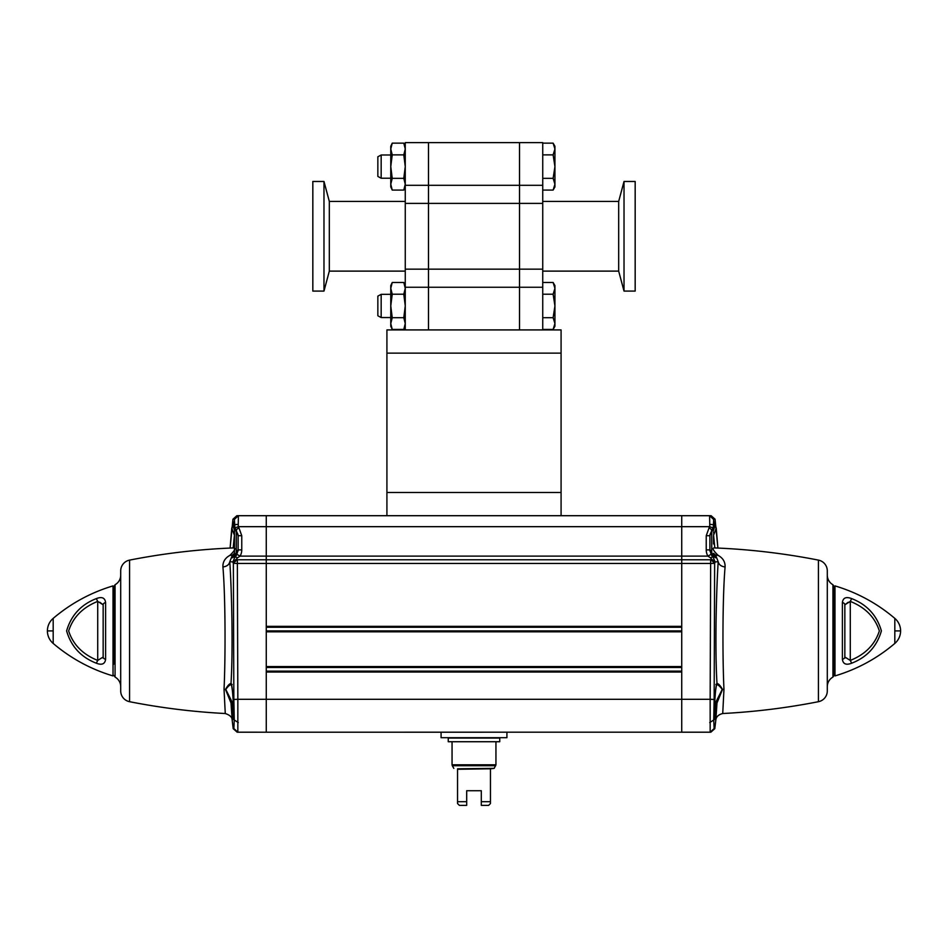 <?xml version="1.0" encoding="UTF-8"?>
<svg xmlns="http://www.w3.org/2000/svg" width="948" height="948" viewBox="0 0 948 948"><rect width="100%" height="100%" fill="white"/><g stroke="black" fill="none" stroke-linecap="round" stroke-linejoin="round"><path stroke-width="1.42" d="M405.258 185.298L405.258 142.638L542.742 142.638L542.742 185.298L519.516 185.298L519.516 142.638L519.516 185.298L428.484 185.298L428.484 142.638L428.484 185.298L405.258 185.298L405.258 203.405L428.484 203.405L428.484 185.298L428.484 269.149L428.484 203.405L519.516 203.405L519.516 329.916L428.484 329.916L428.484 269.149L405.258 269.149L405.258 287.256L428.484 287.256L428.484 329.916L405.258 329.916L405.258 287.256M542.742 203.405L542.742 269.149L519.516 269.149L519.516 185.298L519.516 203.405L542.742 203.405L542.742 185.298M542.742 329.916L519.516 329.916L519.516 287.256L428.484 287.256L428.484 269.149L519.516 269.149L519.516 287.256L542.742 287.256L542.742 329.916L561.086 329.916L386.914 329.916L386.914 515.7L561.086 515.7L561.086 329.916M542.742 287.256L542.742 269.149M542.742 201.438L618.677 201.438L618.677 271.116L624.021 291.083L635.172 291.083L635.172 181.471L624.021 181.471L624.021 291.083M618.677 201.438L624.021 181.471M405.258 269.149L405.258 203.405M405.258 201.438L329.323 201.438L323.979 181.471L312.828 181.471L312.828 291.083L323.979 291.083L323.979 181.471M405.258 271.116L329.323 271.116L329.323 201.438M542.742 294.212L553.122 294.212L554.936 288.346L553.122 282.48L542.742 282.48M553.122 282.48L554.936 285.632L554.936 305.943L553.122 294.212M542.742 329.418L553.122 329.418L554.936 323.552L553.122 317.687L554.936 305.943L554.936 326.266L553.122 329.418L554.936 326.266M542.742 317.687L553.122 317.687M377.849 296.132L377.849 315.767L381.167 317.556L381.167 294.342L377.849 296.132M390.766 317.556L381.167 317.556M542.742 154.88L553.122 154.88L554.936 149.014L553.122 143.148L542.742 143.148M553.122 143.148L554.936 146.288L554.936 166.611L553.122 154.88M542.742 190.074L553.122 190.074L554.936 184.208L553.122 178.343L554.936 166.611L554.936 186.922L553.122 190.074L554.936 186.922M542.742 178.343L553.122 178.343M377.849 156.787L377.849 176.423L381.167 178.224L381.167 154.998L377.849 156.787M390.766 178.224L381.167 178.224M390.766 326.266L392.235 329.418L390.766 326.266L390.766 323.552L392.235 329.418L403.789 329.418L405.258 323.552L403.789 317.687L405.258 305.943L403.789 294.212L405.258 288.346L403.789 282.48L392.235 282.48L390.766 288.346L392.235 294.212L403.789 294.212M392.235 317.687L390.766 323.552L390.766 305.943L392.235 317.687L403.789 317.687M392.235 294.212L390.766 305.943L390.766 285.632L392.235 282.48M392.235 190.074L390.766 186.922L390.766 184.208L392.235 190.074L403.789 190.074L405.258 184.208L403.789 178.343L405.258 166.611L403.789 154.88L405.258 149.014L403.789 143.148L392.235 143.148L390.766 149.014L390.766 146.288L392.235 143.148M392.235 178.343L390.766 184.208L390.766 166.611L392.235 178.343L403.789 178.343M392.235 154.88L390.766 166.611L390.766 149.014L392.235 154.88L403.789 154.88M386.914 329.916L405.258 329.916M561.086 515.7L681.731 515.7L681.731 559.77L266.269 559.77L266.269 626.332L681.731 626.332L681.731 559.77L711.047 559.77L714.685 563.373L710.645 563.432L710.645 559.77L711.474 559.071L710.538 557.815L713.026 556.832L715.112 561.939L711.474 559.071M520.559 515.7C507.773 515.7 507.773 515.7 520.559 515.7C533.345 515.7 533.345 515.7 520.559 515.7C533.345 515.7 533.345 515.7 520.559 515.7L386.914 515.7M506.86 515.7L474 515.7M713.548 536.45L713.548 543.974M713.548 537.48L713.548 540.206M236.277 555.753L234.452 553.928L234.452 537.48M234.452 532.586L234.452 536.45M234.452 553.928L234.452 528.024M709.969 534.838L714.235 524.765L709.756 524.351L709.59 515.7L681.731 515.7L681.731 732.212L681.731 672.049L266.269 672.049L266.269 732.212L710.645 732.176M441.14 515.7L266.269 515.7L266.269 556.12L266.269 526.673L238.315 526.673L234.879 527.929L238.102 535.703L241.764 535.703L241.764 549.899L238.102 549.899L238.102 535.703M681.731 667.487L266.269 667.487M681.731 631.818L681.731 666.562L266.269 666.562L266.269 631.818L681.731 631.818M266.269 630.906L681.731 630.906M266.269 627.256L681.731 627.256L266.269 627.256M266.269 671.137L681.731 671.137L266.269 671.137M709.756 524.351L709.685 526.673L266.269 526.673L266.269 515.7L427.548 515.7M527.858 515.7L549.461 515.7L527.858 515.7M427.441 515.7C440.228 515.7 440.228 515.7 427.441 515.7M420.142 515.7L398.539 515.7M681.731 732.212L710.159 732.212L710.159 699.304L237.841 699.304L237.841 732.212L266.269 732.212L266.269 559.77L236.953 559.77L266.269 559.77L266.269 556.12L240.093 556.12L236.905 554.319L238.102 549.899M102.704 657.9L103.154 657L97.715 660.424L97.715 601.399L96.329 598.603L97.715 601.399L103.154 604.812L99.848 602.276M103.154 604.812L103.154 657L103.154 604.812A3.662 2.441 -0 0 1 105.607 602.513C104.955 597.773 101.874 596.482 96.329 598.603C81.03 604.575 71.124 615.335 66.609 630.906C71.124 646.477 81.03 657.248 96.329 663.209C101.874 665.342 104.955 664.038 105.607 659.298A3.662 2.441 180 0 1 103.154 657M97.715 601.399C82.737 607.384 73.043 617.231 68.647 630.941C73.091 644.616 82.772 654.44 97.715 660.424L96.329 663.209M53.183 643.431L53.183 618.38A16.46 16.46 0 0 0 47.4 630.906L53.183 630.906L47.4 630.906A16.46 16.46 0 0 0 53.183 643.431C70.863 658.433 90.818 669.264 113.025 675.924L113.025 585.888C90.818 592.547 70.863 603.378 53.183 618.38M238.031 534.838L233.765 524.765L238.244 524.351L238.315 526.673A2.963 2.299 73.4 0 0 238.872 527.692L236.016 529.968A1031.092 46.772 68.1 0 0 235.768 530.086L236.597 530.027M238.244 524.351L238.41 515.7L237.616 515.7L266.269 515.7L238.41 515.7L234.405 519.397L234.879 527.929M234.405 519.397L233.623 519.326M238.28 722.577L234.274 719.994L233.848 699.458L233.362 563.373L237.356 563.432L237.356 559.77M236.526 559.071L237.462 557.815L234.974 556.832L232.888 561.939L236.526 559.071L236.953 559.77L233.315 563.373L237 559.77M266.269 559.77L266.269 556.12L707.907 556.12L711.095 554.319L709.898 549.899L709.898 535.703L706.236 535.703L706.236 549.899L709.898 549.899M241.764 549.899A14.208 12.786 -19.4 0 1 240.093 556.12L237.462 557.815M236.905 554.319L234.974 556.832L234.049 556.571C231.81 558.325 231.585 558.194 233.374 556.192L234.737 554.912M234.452 553.324L232.379 555.125L233.978 556.085L232.793 557.46L234.12 556.512C233.777 558.408 239.678 549.378 238.102 549.496L234.192 556.476M230.115 548.062L231.774 528.107L234.085 534.411L234.452 532.349M231.774 528.107L232.77 524.955L233.848 525.974L234.452 529.482M234.784 531.105L232.77 524.955C233.386 520.89 233.718 520.831 233.765 524.765L233.765 524.931M115.064 584.726L115.064 677.085A10.973 10.973 0 0 1 120.704 686.684L120.704 575.14A10.973 10.973 0 0 1 115.064 584.726L114.127 586.326L114.127 630.906L114.127 586.326M234.464 547.991C235.697 548.774 234.156 551.25 229.843 555.398C225.008 558.088 222.697 561.939 222.922 566.963C225.434 595.889 225.588 656.597 224.036 689.279L225.269 713.524A676.967 676.967 0 0 1 129.568 701.698A10.973 10.973 0 0 1 120.704 690.926L120.704 570.886A10.973 10.973 0 0 1 129.568 560.114A676.967 676.967 0 0 1 233.516 547.92M266.269 732.212L237.356 732.176M233.196 547.932L234.452 534.755M230.091 548.062L232.935 519.196L236.882 515.7M233.564 714.531L233.564 714.662C233.398 723.928 232.556 720.042 231.016 702.989L232.106 702.824L231.928 701.674L225.802 689.48C228.195 685.985 230.305 684.326 232.106 684.527L231.016 683.484C229.44 683.674 227.603 685.665 225.506 689.457A1.102 0.782 -0 0 0 225.802 689.48M233.552 715.752L232.106 702.824M233.564 714.662C233.67 704.494 232.284 683.686 231.016 683.484C233.172 647.176 231.608 589.514 229.807 561.702L232.888 561.939L233.315 563.373M234.274 719.994L233.848 728.574M224.036 689.279L225.506 689.457L231.016 702.989L232.13 719.733M237.841 732.212L233.848 728.55M222.922 566.963C226.821 566.466 229.108 564.712 229.807 561.702L232.379 555.125L229.843 555.398M114.127 663.114L114.127 630.906L114.127 663.114M233.978 556.085L234.997 555.232M845.296 657.9L844.846 657L850.285 660.424L851.671 663.209C846.126 665.342 843.045 664.038 842.393 659.298A3.662 2.441 0 0 0 844.846 657L844.846 630.906L844.846 657M851.671 598.603C846.126 596.482 843.045 597.773 842.393 602.513C843.045 597.773 846.126 596.482 851.671 598.603L850.285 601.399L851.671 598.603C866.97 604.575 876.876 615.335 881.391 630.906C876.876 646.477 866.97 657.248 851.671 663.209M850.285 601.399L850.285 660.424C865.228 654.44 874.909 644.616 879.353 630.941C874.957 617.231 865.263 607.384 850.285 601.399L844.846 604.812L848.152 602.276M894.817 643.431L894.817 618.38C877.137 603.378 857.182 592.547 834.975 585.888L834.975 675.924C857.182 669.264 877.137 658.433 894.817 643.431A16.46 16.46 0 0 0 900.6 630.906L894.817 630.906M844.846 630.906L844.846 604.812A3.662 2.441 180 0 0 842.393 602.513L842.393 659.298M681.731 515.7L710.384 515.7L709.59 515.7L713.595 519.397L713.571 524.896L713.121 527.929L709.685 526.673A2.963 2.299 106.6 0 1 709.128 527.692L711.984 529.968L709.898 535.703M713.121 527.929L711.984 529.968A1031.092 46.772 111.9 0 1 712.232 530.086L711.403 530.027M713.595 519.397L714.377 519.326M709.72 722.577L713.726 719.994L714.152 699.458L714.638 563.373L711 559.77M711.095 554.319L713.026 556.832L713.951 556.571C716.19 558.325 716.415 558.194 714.626 556.192L713.263 554.912M706.236 549.899A14.208 12.786 -160.6 0 0 707.907 556.12L710.538 557.815M713.548 553.324L715.621 555.125L714.022 556.085L715.207 557.46L713.88 556.512C714.223 558.408 708.322 549.378 709.898 549.496L713.808 556.476M713.216 531.105L715.23 524.955L714.152 525.974L713.548 529.482M717.885 548.062L716.226 528.107L713.915 534.411L713.548 532.349M716.226 528.107L715.23 524.955C714.614 520.89 714.282 520.831 714.235 524.765L714.235 524.931M714.804 547.932L713.548 534.755M710.81 732.212L714.804 728.68L715.87 719.745C716.356 716.617 718.643 714.543 722.731 713.524L723.964 689.279L722.495 689.457A1.102 0.782 180 0 1 722.198 689.48L716.072 701.674L715.894 702.824L716.984 702.989L722.495 689.457C720.397 685.665 718.56 683.674 716.984 683.484L715.894 684.527C717.695 684.326 719.805 685.985 722.198 689.48M717.909 548.062L715.065 519.196L711.119 515.7M714.448 715.752L715.894 702.824M714.437 714.531L714.437 714.662C714.602 723.928 715.444 720.042 716.984 702.989L715.87 719.722M713.726 719.994L714.152 728.574M714.437 714.662C714.33 704.494 715.716 683.686 716.984 683.484C714.828 647.176 716.392 589.514 718.193 561.702L715.112 561.939L714.685 563.373M710.159 732.212L714.152 728.55L710.159 732.212M818.432 701.698L818.432 560.114A10.973 10.973 0 0 1 827.296 570.886L827.296 690.926A10.973 10.973 0 0 1 818.432 701.698A676.967 676.967 0 0 1 722.731 713.524M818.432 560.114A676.967 676.967 0 0 0 714.484 547.92M713.536 547.991C712.304 548.774 713.844 551.25 718.157 555.398C722.992 558.088 725.303 561.939 725.078 566.963C722.566 595.889 722.412 656.597 723.964 689.279M725.078 566.963C721.179 566.466 718.892 564.712 718.193 561.702L715.621 555.125L718.157 555.398M827.296 575.14A10.973 10.973 0 0 0 832.937 584.726L833.873 586.326L833.873 675.486L832.937 677.085L832.937 584.726M827.296 686.684A10.973 10.973 0 0 1 832.937 677.085M833.873 663.114L833.873 630.906M714.022 556.085L713.003 555.232M457.54 768.792L494.181 768.366L495.946 764.811L452.054 764.811L452.303 765.723L495.697 765.723M459.365 805.362L457.54 803.537L459.365 805.362L466.689 805.362L466.689 790.727L481.311 790.727L481.311 801.7L490.46 801.7L490.46 768.792L457.54 769.278L457.54 801.7L466.689 801.7M457.54 801.7L457.54 803.537M490.46 803.537L488.635 805.362L490.46 803.537L490.46 801.7M481.311 801.7L481.311 805.362L488.635 805.362M494.181 768.366L490.46 768.792M448.25 741.727L499.75 741.727L499.75 738.065L448.25 738.065L448.25 741.727M441.081 732.212L441.081 737.698L506.919 737.698L506.919 732.212M386.914 353.142L561.086 353.142M561.086 492.486L386.914 492.486M711.723 530.702L711.723 554.556M236.277 554.556L236.277 530.702M714.152 699.458L710.159 699.304L710.645 563.432L237.356 563.432L237.841 699.304L233.848 699.458M105.607 659.298L105.607 602.513M238.872 527.692L241.764 535.703M231.431 684.278L231.276 684.112C233.421 693.616 233.338 706.047 233.564 714.602L233.362 719.496L234.298 718.845M129.568 701.698L129.568 560.114M709.128 527.692L706.236 535.703M716.57 684.278L716.724 684.112C714.579 693.616 714.662 706.047 714.437 714.602L714.638 719.496L713.702 718.845M542.742 271.116L618.677 271.116M329.323 271.116L323.979 291.083M390.766 294.342L381.167 294.342M390.766 154.998L381.167 154.998M405.258 326.266L403.789 329.418M405.258 285.632L403.789 282.48M405.258 186.922L403.789 190.074L405.258 186.922M405.258 146.288L403.789 143.148M711.723 555.753L713.548 553.928M114.827 598.863L113.025 597.027M114.827 662.96L113.025 664.785M237.19 732.212L233.196 728.68L232.13 719.745C231.999 717.067 229.724 714.993 225.269 713.524M115.064 677.085L114.127 675.486M234.571 523.047L233.623 522.36L233.753 524.848C233.35 523.272 234.049 528.344 235.779 530.11L237.936 534.293M833.174 598.863L834.975 597.027M833.174 662.96L834.975 664.785M900.6 630.906A16.46 16.46 0 0 0 894.817 618.38M710.064 534.293L712.221 530.11C713.951 528.344 714.65 523.272 714.247 524.86L714.377 522.36L713.429 523.047M453.819 768.366L452.303 765.723M452.054 741.727L452.054 764.811M495.946 741.727L495.946 764.811"/></g></svg>
